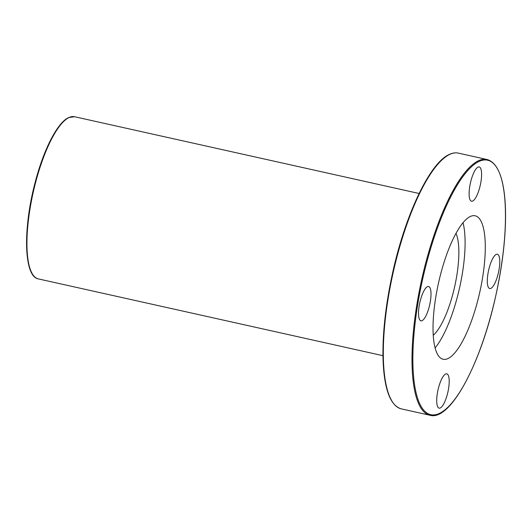 <?xml version="1.0" encoding="UTF-8"?>
<svg xmlns="http://www.w3.org/2000/svg" width="532" height="532" viewBox="0 0 532 532"><rect width="100%" height="100%" fill="white"/><g stroke="black" fill="none" stroke-linecap="round" stroke-linejoin="round"><path stroke-width="0.8" d="M455.977 233.349A55.92 16.086 -77.4 0 1 454.687 286.535A55.92 16.086 -77.4 0 1 433.281 335.24M463.02 222.695A73.496 21.14 -77.4 0 1 459.621 287.632A73.496 21.14 -77.4 0 1 435.129 347.875M470.275 216.504A73.496 21.14 -77.4 0 1 475.136 215.793A73.496 21.14 -77.4 0 1 479.791 292.128A73.496 21.14 -77.4 0 1 443.169 359.266A73.496 21.14 -77.4 0 1 436.898 290.798A73.496 21.14 -77.4 0 1 470.275 216.504M490.883 288.371A17.576 5.054 102.6 0 0 498.863 270.602A17.576 5.054 102.6 0 0 497.367 254.23A17.576 5.054 102.6 0 0 496.203 254.396A17.576 5.054 102.6 0 0 488.223 272.165A17.576 5.054 102.6 0 0 489.719 288.537A17.576 5.054 102.6 0 0 490.883 288.371M478.015 167.095A17.576 5.054 -77.4 0 1 479.179 166.922A17.576 5.054 -77.4 0 1 480.29 185.176A17.576 5.054 -77.4 0 1 471.532 201.236A17.576 5.054 -77.4 0 1 470.035 184.863A17.576 5.054 -77.4 0 1 478.015 167.095M440.297 407.964A17.576 5.054 102.6 0 0 448.277 390.202A17.576 5.054 102.6 0 0 446.774 373.83A17.576 5.054 102.6 0 0 438.022 389.883A17.576 5.054 102.6 0 0 439.133 408.137A17.576 5.054 102.6 0 0 440.297 407.964M422.102 320.663A17.576 5.054 102.6 0 0 430.089 302.894A17.576 5.054 102.6 0 0 428.586 286.522A17.576 5.054 102.6 0 0 419.828 302.582A17.576 5.054 102.6 0 0 420.945 320.836A17.576 5.054 102.6 0 0 422.102 320.663M478.886 161.535A130.38 37.499 -77.4 0 1 485.563 333.498A130.38 37.499 -77.4 0 1 413.018 367.559A130.38 37.499 -77.4 0 1 478.886 161.535M478.381 160.784A131.018 37.686 -77.4 0 1 487.046 159.514C496.755 162.247 502.673 175.294 504.795 198.662C506.883 225.502 504.01 257.262 496.163 293.95C481.48 362.917 450.378 421.371 430.069 415.279A131.018 37.686 -77.4 0 1 418.884 293.218A131.018 37.686 -77.4 0 1 478.381 160.784M430.069 415.279L401.387 408.889A131.018 37.686 -77.4 0 1 390.209 286.828A131.018 37.686 -77.4 0 1 449.706 154.4A131.018 37.686 -77.4 0 1 458.371 153.123L487.046 159.514M391.452 400.164A130.38 37.499 -77.4 0 1 392.683 272.723A130.38 37.499 -77.4 0 1 445.67 156.807M382.96 355.675L38.404 278.914A83.085 23.893 -77.4 0 1 31.308 201.508A83.085 23.893 -77.4 0 1 69.04 117.525A83.085 23.893 -77.4 0 1 74.533 116.721L419.096 193.488M32.026 273.242A82.447 23.714 -77.4 0 1 32.725 192.524A82.447 23.714 -77.4 0 1 66.36 119.148M458.371 153.123C455.525 152.504 452.513 152.943 449.341 154.433C429.816 162.692 404.872 215.573 392.27 274.452C384.43 311.14 381.55 342.901 383.645 369.74C385.76 393.108 391.678 406.155 401.387 408.889M74.533 116.721L68.675 117.565C57.416 122.48 43.498 149.838 35.026 182.875C22.823 228.793 23.847 276.84 38.404 278.914"/></g></svg>
